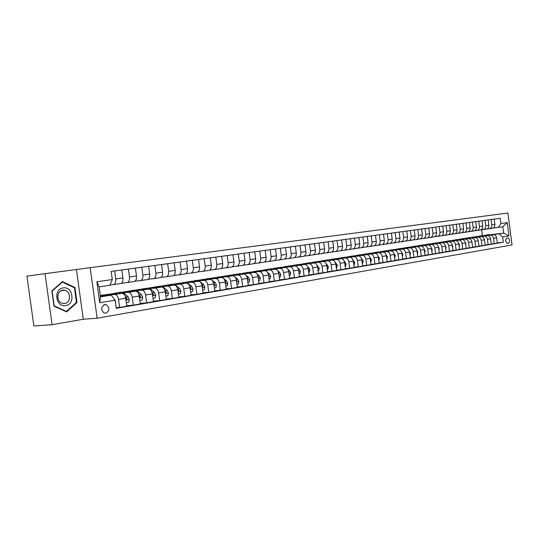<?xml version="1.0" encoding="UTF-8"?>
<svg xmlns="http://www.w3.org/2000/svg" width="539" height="539" viewBox="0 0 539 539"><rect width="100%" height="100%" fill="white"/><g stroke="black" fill="none" stroke-linecap="round" stroke-linejoin="round"><path stroke-width="0.81" d="M105.9 313.206C109.808 310.666 109.922 307.816 106.257 304.67L104.707 304.542C100.847 306.94 100.658 309.763 104.142 313.011L105.9 313.206M45.02 273.664L26.95 276.143L33.863 325.967L52.088 324.707L83.282 319.236L97.141 318.219L90.181 267.667L45.02 273.664L52.088 324.707M97.141 318.219L512.05 244.942L507.906 213.033L90.181 267.667M507.859 237.888L506.828 238.063C505.211 240.03 505.4 241.829 507.415 243.446L508.553 243.257C510.163 241.277 509.961 239.484 507.954 237.881L507.859 237.888M491.09 234.627L503.675 233.131L502.847 226.73L498.353 227.397L500.899 223.537L500.212 218.255L111.182 271.413L112.301 279.539L109.909 285.259L99.115 286.869L100.49 296.854L111.263 295.15L100.402 296.241M500.899 223.537L507.253 222.62L508.984 235.934L502.644 236.971L499.195 233.838L491.501 234.748M497.302 242.921L503.332 242.247L502.644 236.971M503.332 242.247L116.249 308.321L115.137 300.21L99.749 302.716L96.872 281.762L112.301 279.539M484.291 235.435L485.376 235.307M482.432 235.57L481.671 229.769M499.195 233.838L503.675 233.131L508.984 235.934M108.043 294.409L114.443 293.405M121.726 292.259L127.918 291.289M135.073 290.164L141.063 289.227M148.097 288.122L153.898 287.213M160.817 286.128L166.43 285.246M173.241 284.174L178.672 283.325M185.376 282.274L190.638 281.446M197.227 280.415L202.327 279.613M208.815 278.596L213.754 277.821M220.141 276.817L224.925 276.062M231.218 275.079L235.853 274.351M242.051 273.381L246.545 272.673M252.65 271.717L257.009 271.029M263.019 270.086L267.243 269.426M273.172 268.496L277.268 267.849M283.11 266.933L287.085 266.313M292.839 265.41L296.693 264.804M302.372 263.915L306.112 263.328M311.71 262.446L315.335 261.88M320.86 261.011L324.377 260.458M329.828 259.603L333.243 259.07M338.613 258.221L341.928 257.703M347.231 256.874L350.451 256.369M355.686 255.547L358.806 255.055M363.973 254.246L367.005 253.768M372.105 252.966L375.05 252.508M380.083 251.72L382.939 251.268M387.912 250.487L390.687 250.056M395.599 249.281L398.294 248.856M403.145 248.095L405.759 247.691M410.55 246.936L413.09 246.539M417.826 245.791L420.292 245.407M424.968 244.672L427.366 244.295M431.988 243.574L434.313 243.204M438.887 242.489L441.145 242.132M445.665 241.425L447.855 241.081M452.322 240.381L454.451 240.044M458.871 239.35L460.939 239.026M465.305 238.346L467.313 238.029M471.632 237.349L473.579 237.045M477.857 236.372L479.75 236.075M116.168 307.749L119.645 307.459L118.54 299.421C117.906 296.221 116.626 294.55 114.699 294.422L109.612 294.934M119.645 307.459L126.8 306.24L125.702 298.256C125.075 295.076 123.788 293.418 121.861 293.29L108.878 294.604M113.722 293.829L108.851 294.59M126.726 305.694L133.322 305.128L132.23 297.191C131.604 294.024 130.323 292.387 128.39 292.259L123.303 292.778M133.322 305.128L140.302 303.935L139.217 296.052C138.597 292.913 137.31 291.276 135.377 291.161L122.589 292.461M127.197 291.707L122.535 292.441M140.228 303.41L146.662 302.851L145.591 295.015C144.971 291.889 143.684 290.272 141.744 290.15L136.657 290.676M146.662 302.851L153.474 301.692L152.409 293.903C151.789 290.797 150.502 289.187 148.562 289.072L135.969 290.373M140.342 289.645L135.889 290.346M153.399 301.186L159.679 300.634L158.621 292.893C158.008 289.807 156.728 288.203 154.781 288.096L149.687 288.621M159.679 300.634L166.322 299.502L165.278 291.808C164.665 288.742 163.378 287.152 161.43 287.044L149.02 288.331M153.17 287.624L148.919 288.298M166.261 299.017L172.386 298.465L171.341 290.817C170.735 287.765 169.448 286.189 167.501 286.088L162.414 286.613M172.386 298.465L178.874 297.36L177.836 289.76C177.23 286.728 175.95 285.165 173.996 285.057L161.767 286.337M165.702 285.657L161.639 286.297M178.813 296.895L184.789 296.356L183.765 288.789C183.159 285.778 181.879 284.221 179.925 284.127L174.838 284.659M184.789 296.356L191.129 295.271L190.105 287.759C189.499 284.767 188.219 283.218 186.265 283.123L174.212 284.39M177.944 283.73L174.063 284.343M191.069 294.826L196.903 294.287L195.893 286.815C195.293 283.837 194.013 282.301 192.052 282.207L186.972 282.746M196.903 294.287L203.095 293.236L202.085 285.805C201.492 282.847 200.212 281.324 198.251 281.23L186.366 282.49M189.903 281.85L186.198 282.436M203.035 292.798L208.741 292.273L207.737 284.888C207.144 281.944 205.864 280.428 203.904 280.341L198.83 280.88M208.741 292.273L214.785 291.242L213.794 283.898C213.201 280.974 211.921 279.471 209.961 279.384L198.237 280.63M201.593 280.017L198.049 280.57M214.731 290.824L220.303 290.299L219.319 282.995C218.726 280.091 217.453 278.596 215.485 278.508L210.419 279.054M220.303 290.299L226.212 289.295L225.235 282.032C224.642 279.141 223.368 277.659 221.408 277.572L209.839 278.811M213.02 278.218L209.637 278.751M226.158 288.891L231.608 288.372L230.631 281.156C230.045 278.279 228.772 276.803 226.811 276.723L221.745 277.268M231.608 288.372L237.382 287.388L236.419 280.213C235.833 277.356 234.559 275.887 232.599 275.806L221.185 277.039M224.19 276.46L220.963 276.965M237.328 286.997L242.658 286.492L241.694 279.35C241.115 276.507 239.842 275.052 237.881 274.971L232.821 275.523M242.658 286.492L248.304 285.529L247.347 278.427C246.768 275.604 245.501 274.156 243.534 274.082L232.275 275.301M235.119 274.742L232.039 275.227M248.257 285.151L253.465 284.646L252.515 277.585C251.935 274.775 250.669 273.334 248.701 273.266L243.655 273.812M253.465 284.646L258.989 283.709L258.046 276.689C257.467 273.893 256.2 272.458 254.24 272.39L243.123 273.603M245.804 273.064L242.873 273.522M258.936 283.339L264.029 282.847L263.093 275.867C262.52 273.084 261.253 271.663 259.293 271.595L254.253 272.141M264.029 282.847L269.439 281.924L268.503 274.984C267.937 272.215 266.67 270.8 264.71 270.74L253.734 271.939M256.254 271.427L253.471 271.858M269.392 281.574L274.371 281.082L273.448 274.176C272.875 271.427 271.616 270.019 269.655 269.958L264.629 270.511M274.371 281.082L279.66 280.186L278.737 273.313C278.178 270.578 276.911 269.183 274.951 269.123L264.123 270.308M266.482 269.823L263.841 270.228M279.613 279.842L284.491 279.357L283.575 272.525C283.015 269.803 281.749 268.415 279.788 268.355L274.775 268.907M284.491 279.357L289.672 278.481L288.756 271.683C288.197 268.974 286.937 267.593 284.976 267.539L274.284 268.718M276.5 268.254L273.994 268.631M289.625 278.144L294.395 277.673L293.492 270.908C292.933 268.22 291.673 266.845 289.719 266.792L284.713 267.344M294.395 277.673L299.468 276.81L298.566 270.079C298.013 267.405 296.753 266.044 294.793 265.99L284.235 267.155M286.303 266.711L283.932 267.068M299.421 276.487L304.097 276.022L303.201 269.325C302.648 266.664 301.389 265.309 299.435 265.255L294.442 265.808M304.097 276.022L309.056 275.173L308.167 268.516C307.614 265.868 306.361 264.521 304.407 264.467L293.977 265.633M295.911 265.208L293.661 265.538M309.015 274.863L313.59 274.398L312.708 267.775C312.155 265.141 310.909 263.8 308.955 263.753L303.976 264.305M313.59 274.398L318.455 273.569L317.572 266.987C317.026 264.366 315.773 263.032 313.826 262.985L303.518 264.137M305.317 263.733L303.194 264.043M318.414 273.266L322.895 272.815L322.019 266.259C321.473 263.652 320.227 262.325 318.273 262.277L313.307 262.837M322.895 272.815L327.658 272.006L326.789 265.484C326.243 262.891 324.997 261.57 323.05 261.53L312.863 262.668M314.54 262.284L312.526 262.574M327.618 271.71L332.004 271.258L331.141 264.77C330.602 262.197 329.356 260.883 327.409 260.836L322.457 261.395M332.004 271.258L336.673 270.463L335.81 264.016C335.271 261.449 334.032 260.142 332.085 260.101L322.019 261.233M323.575 260.869L321.675 261.139M336.632 270.18L340.938 269.743L340.082 263.315C339.543 260.761 338.303 259.468 336.356 259.427L331.424 259.98M340.938 269.743L345.506 268.961L344.657 262.574C344.125 260.027 342.885 258.74 340.944 258.7L330.993 259.825M332.435 259.475L330.643 259.724M345.472 268.685L349.69 268.247L348.841 261.887C348.309 259.36 347.076 258.08 345.128 258.04L340.21 258.599M349.69 268.247L354.17 267.485L353.328 261.159C352.796 258.639 351.563 257.366 349.622 257.332L339.792 258.444M341.12 258.114L339.429 258.343M354.136 267.216L358.267 266.785L357.431 260.492C356.899 257.986 355.666 256.719 353.732 256.685L348.821 257.238M358.267 266.785L362.659 266.037L361.831 259.771C361.305 257.278 360.072 256.018 358.139 255.985L348.416 257.09M349.629 256.78L348.046 256.988M362.626 265.774L366.675 265.35L365.853 259.118C365.327 256.638 364.094 255.385 362.161 255.351L357.269 255.91M366.675 265.35L370.987 264.615L370.165 258.417C369.646 255.944 368.413 254.698 366.486 254.671L356.872 255.762M357.984 255.466L356.495 255.661M370.953 264.359L374.928 263.948L374.106 257.77C373.588 255.318 372.361 254.071 370.434 254.044L365.557 254.603M374.928 263.948L379.153 263.227L378.338 257.083C377.826 254.637 376.599 253.404 374.672 253.377L365.166 254.462M366.176 254.179L364.782 254.361M379.119 262.978L383.02 262.567L382.212 256.449C381.693 254.017 380.473 252.791 378.546 252.764L373.689 253.323M383.02 262.567L387.164 261.86L386.362 255.776C385.843 253.357 384.624 252.131 382.703 252.111L373.305 253.189M374.214 252.919L372.914 253.081M387.13 261.617L390.957 261.213L390.155 255.156C389.643 252.751 388.424 251.531 386.503 251.511L381.659 252.063M390.957 261.213L395.026 260.519L394.225 254.489C393.719 252.097 392.5 250.884 390.586 250.864L381.289 251.935M382.104 251.679L380.891 251.828M394.993 260.283L398.745 259.886L397.95 253.882C397.445 251.497 396.232 250.298 394.312 250.278L389.488 250.83M398.745 259.886L402.734 259.205L401.946 253.236C401.44 250.857 400.234 249.665 398.314 249.645L389.124 250.702M389.852 250.467L388.72 250.595M402.707 258.976L406.386 258.585L405.604 252.636C405.099 250.278 403.893 249.085 401.979 249.065L397.169 249.618M406.386 258.585L410.307 257.918L409.525 251.996C409.027 249.645 407.821 248.466 405.907 248.445L396.812 249.496M410.273 257.689L413.891 257.305L413.117 251.417C412.611 249.072 411.412 247.893 409.505 247.879L404.708 248.432M397.452 249.274L396.414 249.389M413.891 257.305L417.738 256.652L416.964 250.783C416.465 248.459 415.266 247.286 413.359 247.266L404.358 248.311M417.705 256.429L421.255 256.052L420.487 250.211C419.989 247.893 418.79 246.727 416.89 246.707L412.113 247.266M404.917 248.102L403.974 248.209M421.255 256.052L425.035 255.405L424.267 249.597C423.775 247.286 422.576 246.128 420.676 246.114L411.769 247.145M425.001 255.19L428.485 254.819L427.73 249.031C427.232 246.734 426.039 245.582 424.139 245.568L419.382 246.121M412.247 246.95L411.392 247.044M428.485 254.819L432.197 254.186L431.443 248.425C430.951 246.141 429.758 244.989 427.865 244.976L419.046 246.006M432.17 253.977L435.593 253.606L434.838 247.873C434.346 245.595 433.154 244.45 431.267 244.443L426.524 244.996M419.443 245.818L418.675 245.905M435.593 253.606L439.231 252.986L438.483 247.28C437.998 245.016 436.806 243.877 434.919 243.864L426.194 244.881M439.204 252.784L442.566 252.42L441.818 246.734C441.333 244.477 440.147 243.345 438.261 243.338L433.538 243.884M426.517 244.706L425.837 244.787M442.566 252.42L446.144 251.807L445.403 246.155C444.918 243.904 443.732 242.779 441.852 242.766L433.215 243.776L435.034 243.008L437.735 243.251M446.117 251.612L449.418 251.248L448.684 245.616C448.199 243.379 447.02 242.26 445.14 242.254L440.43 242.799M433.464 243.615L432.864 243.689M449.418 251.248L452.935 250.648L452.201 245.043C451.722 242.819 450.543 241.701 448.664 241.694L440.114 242.698M452.908 250.453L456.156 250.103L455.421 244.517C454.943 242.301 453.764 241.189 451.891 241.182L447.202 241.735M440.289 242.543L439.77 242.604M456.156 250.103L459.605 249.51L458.878 243.958C458.399 241.748 457.227 240.643 455.354 240.637L446.892 241.627M459.585 249.321L462.772 248.978L462.044 243.439C461.566 241.243 460.394 240.138 458.527 240.138L453.858 240.684M446.999 241.492L446.555 241.539M462.772 248.978L466.168 248.398L465.447 242.887C464.968 240.697 463.803 239.599 461.936 239.599L453.555 240.583M466.141 248.209L469.274 247.866L468.553 242.382C468.081 240.199 466.915 239.107 465.049 239.107L460.4 239.653M453.595 240.455L453.225 240.495M469.274 247.866L472.609 247.3L471.894 241.836C471.423 239.666 470.257 238.582 468.398 238.575L460.097 239.559M472.588 247.118L475.667 246.774L474.953 241.337C474.482 239.175 473.323 238.097 471.463 238.097L466.835 238.642M475.667 246.774L478.949 246.215L478.241 240.798C477.77 238.649 476.611 237.571 474.758 237.571L466.538 238.541M478.922 246.04L481.947 245.703L481.246 240.313C480.781 238.171 479.622 237.099 477.77 237.099L473.154 237.645M481.947 245.703L485.174 245.157L484.473 239.781C484.009 237.652 482.856 236.587 481.004 236.587L472.865 237.551M485.154 244.982L488.125 244.652L487.431 239.303C486.966 237.18 485.814 236.116 483.968 236.122L479.373 236.661M488.125 244.652L491.298 244.113L490.605 238.784C490.146 236.668 488.994 235.617 487.155 235.617L479.09 236.574M491.278 243.945L494.202 243.615L493.515 238.312C493.057 236.203 491.905 235.152 490.066 235.159L485.484 235.698M494.202 243.615L497.322 243.082L496.635 237.8C496.176 235.705 495.031 234.66 493.198 234.66L485.208 235.61M492.942 228.071L498.353 227.397M486.892 228.967L489.378 228.657C491.069 228.152 491.858 226.865 491.757 224.803L491.063 219.508M480.748 229.883L483.274 229.567C484.972 229.055 485.76 227.761 485.652 225.679L484.959 220.343M474.495 230.813L477.069 230.49C478.767 229.978 479.562 228.671 479.454 226.575L478.753 221.192M468.135 231.757L470.756 231.426C472.46 230.914 473.255 229.594 473.148 227.478L472.433 222.055M461.667 232.72L464.335 232.383C466.046 231.864 466.841 230.537 466.727 228.408L466.013 222.93M455.084 233.697L457.806 233.353C459.518 232.835 460.319 231.494 460.205 229.344L459.477 223.82M448.394 234.694L451.156 234.344C452.875 233.818 453.676 232.471 453.562 230.301L452.834 224.729M441.576 235.705L444.399 235.354C446.117 234.822 446.919 233.461 446.804 231.278L446.063 225.652M434.643 236.736L437.513 236.378C439.245 235.846 440.046 234.472 439.925 232.269L439.177 226.596M427.582 237.787L430.506 237.416C432.238 236.884 433.046 235.503 432.918 233.272L432.17 227.552M420.393 238.851L423.378 238.481C425.116 237.942 425.918 236.547 425.79 234.303L425.035 228.529M413.076 239.936L416.115 239.559C417.853 239.02 418.662 237.618 418.534 235.348L417.765 229.52M405.618 241.048L408.717 240.663C410.462 240.118 411.27 238.703 411.136 236.412L410.361 230.53M398.025 242.173L401.184 241.782C402.936 241.236 403.745 239.808 403.61 237.497L402.822 231.561M390.29 243.325L393.51 242.927C395.262 242.375 396.071 240.933 395.936 238.602L395.141 232.612M382.407 244.497L385.688 244.093C387.447 243.534 388.255 242.078 388.114 239.727L387.319 233.683M374.369 245.69L377.724 245.279C379.483 244.719 380.291 243.251 380.15 240.872L379.341 234.775M366.176 246.902L369.599 246.485C371.364 245.925 372.173 244.443 372.025 242.045L371.209 235.887M357.829 248.149L361.319 247.718C363.084 247.152 363.892 245.663 363.744 243.237L362.922 237.019M349.312 249.409L352.877 248.971C354.642 248.405 355.457 246.902 355.302 244.457L354.467 238.171M340.621 250.702L344.266 250.258C346.038 249.685 346.846 248.162 346.692 245.696L345.849 239.35M331.761 252.016L335.48 251.565C337.252 250.992 338.061 249.456 337.906 246.963L337.05 240.549M322.72 253.357L326.519 252.899C328.298 252.319 329.1 250.77 328.938 248.25L328.076 241.775M313.489 254.731L317.37 254.26C319.149 253.68 319.957 252.111 319.795 249.57L318.92 243.028M304.07 256.126L308.038 255.648C309.817 255.062 310.626 253.485 310.457 250.911L309.575 244.308M294.456 257.554L298.512 257.069C300.29 256.476 301.092 254.886 300.924 252.286L300.028 245.609M284.632 259.016L288.776 258.518C290.561 257.925 291.363 256.315 291.188 253.687L290.285 246.943M274.6 260.505L278.838 259.993C280.624 259.4 281.425 257.777 281.243 255.122L280.327 248.304M264.346 262.028L268.685 261.503C270.47 260.903 271.265 259.266 271.083 256.584L270.16 249.692M253.876 263.578L258.309 263.052C260.094 262.446 260.889 260.788 260.701 258.08L259.764 251.113M243.163 265.168L247.711 264.629C249.49 264.022 250.285 262.345 250.089 259.609L249.139 252.562M232.215 266.792L236.87 266.239C238.649 265.633 239.444 263.942 239.242 261.172L238.278 254.044M221.024 268.456L225.787 267.89C227.566 267.277 228.354 265.572 228.152 262.769L227.175 255.567M209.57 270.154L214.448 269.581C216.227 268.961 217.008 267.236 216.799 264.4L215.816 257.116M197.853 271.892L202.853 271.306C204.625 270.686 205.406 268.941 205.191 266.077L204.193 258.707M185.854 273.671L190.981 273.071C192.753 272.444 193.528 270.686 193.312 267.789L192.295 260.33M173.578 275.49L178.833 274.877C180.599 274.25 181.373 272.471 181.144 269.54L180.12 261.994M161.006 277.356L166.396 276.729C168.155 276.096 168.923 274.297 168.694 271.333L167.649 263.699M148.124 279.269L153.655 278.629C155.407 277.989 156.169 276.17 155.933 273.172L154.882 265.444M134.925 281.223L140.605 280.57C142.35 279.93 143.105 278.09 142.862 275.052L141.791 267.229M121.403 283.224L127.224 282.557C128.969 281.917 129.717 280.058 129.468 276.985L128.383 269.062M110.017 285.003L113.513 284.599C115.252 283.952 115.993 282.072 115.737 278.959L114.632 270.942M489.345 228.664L492.511 228.192C494.202 227.687 494.991 226.4 494.89 224.352L494.202 219.077M483.24 229.574L486.461 229.088C488.152 228.583 488.947 227.29 488.839 225.221L488.145 219.905M477.035 230.497L480.31 230.005C482.007 229.493 482.803 228.192 482.688 226.104L481.994 220.747M470.722 231.433L474.05 230.935C475.755 230.422 476.55 229.115 476.436 227.007L475.735 221.603M464.301 232.39L467.69 231.885C469.395 231.366 470.19 230.045 470.082 227.923L469.368 222.472M457.773 233.36L461.216 232.848C462.927 232.329 463.722 230.995 463.607 228.853L462.893 223.355M451.123 234.35L454.626 233.832C456.344 233.306 457.146 231.965 457.025 229.803L456.304 224.258M444.358 235.361L447.929 234.829C449.647 234.297 450.449 232.949 450.328 230.766L449.6 225.174M437.479 236.385L441.104 235.839C442.836 235.314 443.637 233.946 443.516 231.75L442.775 226.104M430.472 237.423L434.164 236.877C435.896 236.338 436.698 234.964 436.577 232.747L435.829 227.054M423.344 238.487L427.104 237.928C428.835 237.389 429.637 236.001 429.516 233.764L428.761 228.017M416.081 239.565L419.908 238.999C421.646 238.46 422.448 237.059 422.32 234.802L421.559 229.001M408.683 240.67L412.578 240.084C414.323 239.545 415.131 238.137 415.003 235.853L414.228 230.005M401.151 241.789L405.119 241.196C406.864 240.65 407.673 239.228 407.538 236.931L406.763 231.029M393.477 242.934L397.519 242.328C399.271 241.782 400.079 240.347 399.945 238.022L399.156 232.066M385.654 244.093L389.778 243.48C391.53 242.927 392.338 241.479 392.203 239.141L391.408 233.124M377.684 245.285L381.881 244.659C383.647 244.1 384.455 242.638 384.314 240.273L383.505 234.202M369.565 246.491L373.844 245.851C375.602 245.292 376.411 243.823 376.269 241.432L375.461 235.3M361.285 247.724L365.644 247.071C367.409 246.512 368.218 245.023 368.07 242.617L367.254 236.426M352.843 248.978L357.29 248.317C359.055 247.751 359.863 246.249 359.715 243.817L358.886 237.564M344.226 250.264L348.76 249.584C350.532 249.018 351.34 247.502 351.192 245.05L350.35 238.737M335.447 251.572L340.069 250.878C341.841 250.305 342.649 248.782 342.494 246.296L341.645 239.922M326.486 252.906L331.202 252.198C332.974 251.625 333.782 250.083 333.621 247.576L332.765 241.135M317.336 254.267L322.154 253.546C323.932 252.966 324.734 251.41 324.572 248.883L323.703 242.375M308.005 255.654L312.916 254.92C314.695 254.341 315.504 252.771 315.335 250.211L314.459 243.635M298.471 257.076L303.491 256.328C305.269 255.735 306.078 254.152 305.903 251.572L305.013 244.928M288.742 258.518L293.863 257.757C295.648 257.17 296.45 255.567 296.275 252.959L295.379 246.242M278.804 260L284.033 259.219C285.818 258.626 286.62 257.009 286.438 254.374L285.529 247.59M268.651 261.509L273.994 260.714C275.779 260.115 276.574 258.484 276.392 255.823L275.476 248.964M258.275 263.059L263.733 262.244C265.518 261.644 266.313 259.993 266.131 257.298L265.195 250.365M247.671 264.636L253.249 263.8C255.035 263.2 255.83 261.536 255.634 258.808L254.698 251.801M236.837 266.246L242.537 265.397C244.315 264.79 245.11 263.106 244.915 260.35L243.958 253.269M225.747 267.896L231.581 267.027C233.36 266.414 234.148 264.716 233.946 261.934L232.983 254.772M214.414 269.588L220.377 268.698C222.156 268.078 222.937 266.367 222.735 263.551L221.758 256.301M202.812 271.312L208.916 270.403C210.688 269.783 211.47 268.051 211.261 265.201L210.271 257.871M190.947 273.078L197.186 272.148C198.958 271.521 199.74 269.769 199.524 266.893L198.52 259.481M178.8 274.883L185.187 273.933C186.952 273.307 187.727 271.535 187.505 268.624L186.487 261.125M166.356 276.736L172.898 275.759C174.663 275.133 175.431 273.34 175.202 270.396L174.171 262.803M153.622 278.636L160.319 277.632C162.077 276.999 162.839 275.193 162.603 272.208L161.559 264.528M140.564 280.576L147.43 279.552C149.182 278.919 149.936 277.086 149.701 274.068L148.636 266.293M127.191 282.564L134.224 281.52C135.969 280.88 136.717 279.027 136.475 275.975L135.397 268.105M113.48 284.605L120.689 283.534C122.427 282.887 123.168 281.021 122.919 277.929L121.827 269.958M111.263 295.15L115.137 300.21M502.847 226.73L507.253 222.62M99.749 302.716L100.49 296.854M96.872 281.762L99.115 286.869M83.282 319.236L76.43 269.547M54.008 306.179L66.661 311.906L76.989 302.507L74.921 287.496L62.47 281.58L51.885 290.865L54.008 306.179M74.032 287.597L74.921 287.496M76.194 302.581L76.989 302.507M496.877 239.633L496.675 238.076M491.73 234.836L488.361 234.64M489.149 235.145L486.515 234.93L484.938 235.543M490.753 234.95L487.896 234.721M486.872 234.876L490.133 235.024M490.861 240.751L490.631 238.972M485.72 235.786L482.324 235.59M483.092 236.095L480.451 235.88L478.848 236.506M484.723 235.907L481.853 235.671M480.808 235.826L484.096 235.981M484.75 241.883L484.487 239.889M479.609 236.749L476.186 236.554M476.941 237.066L474.286 236.85L472.656 237.49M478.598 236.87L475.708 236.634M474.65 236.789L477.958 236.944M478.531 243.042L478.241 240.825M473.39 237.733L469.947 237.531M470.682 238.056L468.02 237.834L466.356 238.494M472.366 237.854L469.462 237.611M468.378 237.773L471.713 237.935M472.204 244.214L471.888 241.782M467.077 238.737L463.601 238.528M464.315 239.06L461.647 238.831L459.956 239.511M466.033 238.858L463.109 238.609M462.011 238.777L465.366 238.932M63.198 287.914C53.112 288.924 55.706 307.661 65.637 305.606C75.581 304.42 73.048 286.074 63.198 287.914M62.814 290.144C56.844 290.669 56.043 301.22 61.844 303.194L64.66 303.518C70.946 302.857 71.188 291.619 64.956 290.272L62.814 290.144M76.457 302.345L66.445 311.448L54.19 305.896L52.135 291.067L62.389 282.065L74.449 287.799L76.457 302.345M65.771 311.502L66.445 311.448M61.837 282.133L62.389 282.065M58.003 298.559L57.774 296.322M465.777 245.413L465.972 244.066L465.426 242.759M460.65 239.747L457.146 239.538M457.84 240.077L455.165 239.848L453.44 240.549M459.585 239.875L456.648 239.619M455.522 239.794L458.911 239.956M459.228 246.626L459.45 245.137L458.851 243.756M454.107 240.785L450.577 240.569M451.258 241.115L448.569 240.879L446.818 241.607M453.029 240.913L450.078 240.65M448.933 240.825L452.342 240.994M452.571 247.866L452.821 246.229L452.154 244.773M447.458 241.836L443.9 241.613M444.554 242.173L441.859 241.937L440.073 242.685M446.359 241.964L443.395 241.701M442.223 241.876L445.665 242.045M445.793 249.126L446.07 247.34L445.342 245.804M440.693 242.907L437.102 242.678M439.575 243.035L436.59 242.766M435.397 242.948L438.861 243.116M438.894 250.406L439.197 248.472L438.409 246.862M433.807 243.992L430.183 243.763M430.796 244.342L428.081 244.093L426.261 244.874M432.669 244.127L429.671 243.857M428.451 244.039L431.941 244.207M431.86 251.619L432.204 249.624L431.348 247.94M426.794 245.104L423.142 244.868M423.728 245.461L421.013 245.205L419.187 245.986M425.635 245.238L422.623 244.962M421.377 245.144L424.9 245.319M424.692 252.811L425.082 250.797L424.159 249.038M419.659 246.229L415.98 245.993M416.539 246.592L413.811 246.33L411.978 247.125M418.48 246.37L415.448 246.087M414.181 246.276L417.732 246.451M417.395 254.031L417.833 251.989L416.842 250.157M412.396 247.381L408.683 247.138M409.216 247.745L406.48 247.482L404.648 248.277M411.19 247.516L408.144 247.233M406.851 247.421L410.428 247.61M409.957 255.277L410.449 253.209L409.384 251.302M404.998 248.546L401.252 248.304M401.757 248.924L399.015 248.654L397.176 249.456M403.772 248.688L400.706 248.398M399.386 248.594L402.997 248.782M402.384 256.544L402.929 254.448L401.784 252.468M397.459 249.739L393.686 249.49M394.164 250.123L391.415 249.847L389.569 250.648M396.212 249.887L393.133 249.584M391.786 249.786L395.424 249.975M394.669 257.831L395.269 255.708L394.056 253.667M389.785 250.958L385.978 250.696M386.429 251.342L383.667 251.059L381.821 251.868M388.511 251.1L385.419 250.797M384.044 250.999L387.709 251.194M386.807 259.144L387.46 256.995L386.16 254.88M381.962 252.191L378.122 251.929M378.54 252.582L375.777 252.299L373.925 253.114M380.669 252.34L377.556 252.03M376.148 252.239L379.847 252.434M378.789 260.485L379.503 258.302L378.115 256.113M373.992 253.451L370.118 253.182M370.509 253.849L367.733 253.559L365.88 254.381M372.678 253.606L369.545 253.29M368.11 253.498L371.836 253.701M370.623 261.853L371.007 261.786L371.398 259.636L369.916 257.366M365.873 254.738L361.959 254.462M362.316 255.142L359.54 254.846L357.68 255.675M364.526 254.893L361.379 254.57M359.917 254.785L363.677 254.987M362.289 263.241L362.734 263.167L363.124 260.997L361.554 258.646M357.593 256.045L353.645 255.769M353.968 256.463L351.185 256.153L349.319 256.988M356.218 256.207L353.058 255.877M351.563 256.092L355.349 256.301M353.793 264.662L354.291 264.582L354.696 262.385L353.025 259.946M349.151 257.386L345.169 257.096M345.459 257.804L342.663 257.487L340.803 258.329M347.749 257.541L344.569 257.204M343.04 257.433L346.867 257.642M345.128 266.111L345.681 266.017L346.099 263.8L344.327 261.267M340.54 258.747L336.525 258.45M336.774 259.171L333.978 258.855L332.112 259.697M339.119 258.909L335.918 258.565M334.355 258.794L338.209 259.01M336.289 267.587L336.902 267.485L337.326 265.249L335.44 262.614M331.761 260.135L327.705 259.838M327.914 260.566L325.118 260.243L323.245 261.092M330.306 260.303L327.092 259.946M325.489 260.182L329.383 260.404M327.267 269.096L327.941 268.981L328.379 266.717L326.378 263.982M322.8 261.556L318.711 261.247M318.879 261.994L316.076 261.658L314.203 262.52M321.318 261.718L318.091 261.361M316.454 261.597L320.375 261.826M318.057 270.632L318.798 270.511L319.25 268.227L317.121 265.37M313.664 262.998L309.534 262.688M309.662 263.45L306.846 263.106L304.973 263.969M312.148 263.173L308.901 262.803M307.223 263.045L311.185 263.275M308.658 272.202L309.467 272.067L309.932 269.756L308.672 267.492L307.661 266.778M304.333 264.481L300.162 264.157M300.25 264.932L297.434 264.582L295.561 265.457M302.79 264.649L299.522 264.278M297.811 264.521L301.806 264.757M308.315 269.608L308.241 269.062M299.064 273.805L299.94 273.664L300.418 271.326L299.152 269.035L298.006 268.213M289.719 266.792L294.793 265.99L290.602 265.653M290.642 266.448L287.819 266.091L285.946 266.967M293.236 266.158L289.955 265.781M288.197 266.03L292.232 266.273M298.727 271.279L298.613 270.437M289.261 275.442L290.211 275.288L290.696 272.923L289.43 270.612L288.136 269.668M285.091 267.526L280.839 267.182M280.832 267.998L278.009 267.627L276.13 268.516M283.48 267.701L280.179 267.31M278.387 267.566L282.456 267.816M288.931 272.95L288.783 271.872M279.249 277.12L280.273 276.945L280.779 274.56L279.498 272.215L278.036 271.144M275.173 269.109L270.868 268.745M270.807 269.574L267.984 269.204L266.104 270.093M273.516 269.278L270.201 268.88M268.361 269.143L272.471 269.392M278.919 274.634L278.744 273.347M269.022 278.831L270.127 278.643L270.639 276.231L269.359 273.859L267.715 272.64M265.06 270.726L260.681 270.342M260.573 271.191L257.743 270.807L255.87 271.703M263.335 270.888L260.007 270.477M258.127 270.746L262.271 271.002M268.685 276.345L268.489 274.87M258.565 280.576L259.751 280.374L260.276 277.935L258.996 275.537L257.15 274.156M254.738 272.39L250.278 271.979M250.116 272.842L247.286 272.444L245.407 273.354M252.939 272.532L249.591 272.114M247.664 272.39L251.848 272.653M258.228 278.084L258.471 277.342L258.006 276.433M247.879 282.362L249.146 282.146L249.692 279.68L248.405 277.255L246.33 275.678M244.214 274.115L239.646 273.644M239.424 274.526L236.594 274.122L234.721 275.038M242.307 274.216L238.945 273.785M236.971 274.061L241.196 274.331M247.542 279.849L247.846 279.081L247.286 278.036M236.951 284.188L238.312 283.959L238.871 281.459L237.578 279.007L235.233 277.201M233.502 275.901L230.065 275.146L228.779 275.348M228.496 276.251L225.666 275.84L223.793 276.756M231.447 275.934L228.064 275.49M226.043 275.779L230.308 276.056M236.608 281.648L236.985 280.859L236.325 279.674M225.774 286.054L227.229 285.811L227.802 283.285L226.501 280.799L223.806 278.703M222.634 277.794L218.989 276.884L217.662 277.093M217.325 278.009L214.488 277.592L212.622 278.515M220.336 277.686L216.941 277.241M214.866 277.531L219.178 277.814M225.43 283.48L225.875 282.679L225.113 281.365M214.347 287.967L215.89 287.705L216.483 285.144L215.182 282.631L211.524 279.748L207.663 278.656L206.296 278.872M205.891 279.815L203.062 279.384L201.195 280.314M208.977 279.485L205.561 279.027M203.439 279.323L207.791 279.613M214.037 285.347L214.515 284.538L213.639 283.096M202.644 289.921L204.294 289.645L204.901 287.051L203.594 284.511L199.935 281.587L196.081 280.475L194.673 280.698M194.202 281.661L191.372 281.217L189.506 282.153M197.355 281.324L193.925 280.853M191.749 281.156L196.142 281.452M202.28 287.233L202.893 286.438L201.903 284.875M190.671 291.922L192.423 291.626L193.05 289.005L191.743 286.431L188.084 283.467L184.223 282.335L182.775 282.564M182.236 283.548L179.406 283.09L177.547 284.04M185.47 283.204L182.02 282.726M179.783 283.029L184.223 283.339M190.294 289.16L190.995 288.385L189.89 286.708M178.409 293.971L180.269 293.661L180.902 291.067L179.602 288.399L175.943 285.387L172.096 284.235L170.6 284.471M169.987 285.481L167.164 285.01L165.311 285.966M173.295 285.131L169.832 284.639M167.541 284.949L169.044 284.713L172.022 285.266M178.025 291.121L178.82 290.38L177.587 288.574M165.857 296.066L167.831 295.736L168.478 293.115L167.178 290.406L163.519 287.361L159.679 286.182L158.136 286.425M157.449 287.455L154.626 286.977L152.78 287.941M160.838 287.105L157.354 286.6M155.003 286.916L156.553 286.674L159.531 287.24M165.453 293.115L166.349 292.421L164.981 290.481M152.995 298.215L155.091 297.865L155.771 295.143L154.457 292.468L150.799 289.376L146.965 288.176L145.375 288.426M144.6 289.483L141.791 288.992L139.945 289.962M148.07 289.126L144.573 288.601M142.161 288.931L143.758 288.682L146.736 289.261M152.577 295.129L152.975 295.372L153.581 294.516L152.072 292.428M139.817 300.418L142.033 300.048L142.734 297.285L141.42 294.577L137.768 291.444L133.935 290.225L132.304 290.481M131.442 291.559L128.639 291.053L126.8 292.03M134.999 291.195L131.489 290.662M129.01 290.993L130.66 290.737L133.632 291.336M139.372 297.171L139.857 297.521L140.497 296.659L138.826 294.409M139.305 296.659L140.497 296.659M126.308 302.675L128.653 302.285L129.38 299.489L128.06 296.746L124.408 293.56L120.595 292.313L118.903 292.576M117.96 293.688L115.164 293.162L113.331 294.153M121.605 293.317L118.075 292.765M115.535 293.108L117.232 292.839L120.204 293.459M125.83 299.192L126.409 299.731L127.089 298.855L125.25 296.423M125.762 298.673L127.089 298.855M115.461 302.588L115.683 301.739L113.796 298.458M110.145 295.264L106.917 294.456L105.179 294.732M104.142 295.864L101.352 295.332L100.335 295.729M107.874 295.493L104.33 294.927M101.716 295.271L103.475 295.001L106.432 295.635M114.699 294.422L121.861 293.29M128.39 292.259L135.377 291.161M141.744 290.15L148.562 289.072M154.781 288.096L161.43 287.044M167.501 286.088L173.996 285.057M179.925 284.127L186.265 283.123M192.052 282.207L198.251 281.23M203.904 280.341L209.961 279.384M215.485 278.508L221.408 277.572M226.811 276.723L232.599 275.806M237.881 274.971L243.534 274.082M248.701 273.266L254.24 272.39M259.293 271.595L264.71 270.74M269.655 269.958L274.951 269.123M279.788 268.355L284.976 267.539M299.435 265.255L304.407 264.467M308.955 263.753L313.826 262.985M318.273 262.277L323.05 261.53M327.409 260.836L332.085 260.101M336.356 259.427L340.944 258.7M345.128 258.04L349.622 257.332M353.732 256.685L358.139 255.985M362.161 255.351L366.486 254.671M370.434 254.044L374.672 253.377M378.546 252.764L382.703 252.111M386.503 251.511L390.586 250.864M394.312 250.278L398.314 249.645M401.979 249.065L405.907 248.445M409.505 247.879L413.359 247.266M416.89 246.707L420.676 246.114M424.139 245.568L427.865 244.976M431.267 244.443L434.919 243.864M438.261 243.338L441.852 242.766M445.14 242.254L448.664 241.694M451.891 241.182L455.354 240.637M458.527 240.138L461.936 239.599M465.049 239.107L468.398 238.575M471.463 238.097L474.758 237.571M477.77 237.099L481.004 236.587M483.968 236.122L487.155 235.617M490.066 235.159L493.198 234.66M491.757 224.803L494.89 224.352M493.515 238.312L496.635 237.8M487.431 239.303L490.605 238.784M485.652 225.679L488.839 225.221M481.246 240.313L484.473 239.781M479.454 226.575L482.688 226.104M474.953 241.337L478.241 240.798M473.148 227.478L476.436 227.007M468.553 242.382L471.894 241.836M466.727 228.408L470.082 227.923M462.044 243.439L465.447 242.887M460.205 229.344L463.607 228.853M455.421 244.517L458.878 243.958M453.562 230.301L457.025 229.803M448.684 245.616L452.201 245.043M446.804 231.278L450.328 230.766M441.818 246.734L445.403 246.155M439.925 232.269L443.516 231.75M434.838 247.873L438.483 247.28M432.918 233.272L436.577 232.747M427.73 249.031L431.443 248.425M425.79 234.303L429.516 233.764M420.487 250.211L424.267 249.597M418.534 235.348L422.32 234.802M413.117 251.417L416.964 250.783M411.136 236.412L415.003 235.853M405.604 252.636L409.525 251.996M403.61 237.497L407.538 236.931M397.95 253.882L401.946 253.236M395.936 238.602L399.945 238.022M390.155 255.156L394.225 254.489M388.114 239.727L392.203 239.141M382.212 256.449L386.362 255.776M380.15 240.872L384.314 240.273M374.106 257.77L378.338 257.083M372.025 242.045L376.269 241.432M365.853 259.118L370.165 258.417M363.744 243.237L368.07 242.617M357.431 260.492L361.831 259.771M355.302 244.457L359.715 243.817M348.841 261.887L353.328 261.159M346.692 245.696L351.192 245.05M340.082 263.315L344.657 262.574M337.906 246.963L342.494 246.296M331.141 264.77L335.81 264.016M328.938 248.25L333.621 247.576M322.019 266.259L326.789 265.484M319.795 249.57L324.572 248.883M312.708 267.775L317.572 266.987M310.457 250.911L315.335 250.211M303.201 269.325L308.167 268.516M300.924 252.286L305.903 251.572M293.492 270.908L298.566 270.079M291.188 253.687L296.275 252.959M283.575 272.525L288.756 271.683M281.243 255.122L286.438 254.374M273.448 274.176L278.737 273.313M271.083 256.584L276.392 255.823M263.093 275.867L268.503 274.984M260.701 258.08L266.131 257.298M252.515 277.585L258.046 276.689M250.089 259.609L255.634 258.808M241.694 279.35L247.347 278.427M239.242 261.172L244.915 260.35M230.631 281.156L236.419 280.213M228.152 262.769L233.946 261.934M219.319 282.995L225.235 282.032M216.799 264.4L222.735 263.551M207.737 284.888L213.794 283.898M205.191 266.077L211.261 265.201M195.893 286.815L202.085 285.805M193.312 267.789L199.524 266.893M183.765 288.789L190.105 287.759M181.144 269.54L187.505 268.624M171.341 290.817L177.836 289.76M168.694 271.333L175.202 270.396M158.621 292.893L165.278 291.808M155.933 273.172L162.603 272.208M145.591 295.015L152.409 293.903M142.862 275.052L149.701 274.068M132.23 297.191L139.217 296.052M129.468 276.985L136.475 275.975M118.54 299.421L125.702 298.256M115.737 278.959L122.919 277.929M507.145 243.412L508.553 243.257M465.615 244.174L465.965 244.113M459.053 245.252L459.444 245.184M452.369 246.35L452.814 246.283M445.578 247.468L446.063 247.394M438.658 248.614L439.191 248.526M431.618 249.773L432.197 249.678M424.449 250.952L425.076 250.851M417.146 252.151L417.826 252.043M409.707 253.377L410.442 253.256M402.134 254.63L402.923 254.496M394.413 255.897L395.255 255.762M386.544 257.197L387.453 257.042M378.533 258.518L379.496 258.356M370.354 259.859L371.384 259.69M362.026 261.233L363.118 261.051M353.523 262.634L354.689 262.439M344.859 264.063L346.092 263.861M344.468 261.698L344.859 261.637M336.013 265.518L337.32 265.303M335.622 263.126L336.08 263.052M326.991 267.007L328.372 266.778M326.594 264.588L327.133 264.508M317.781 268.523L319.243 268.281M317.383 266.084L317.997 265.983M308.375 270.073L309.918 269.817M307.978 267.607L308.672 267.492M298.774 271.649L300.405 271.387M298.37 269.163L299.152 269.035M288.971 273.266L290.689 272.983M288.56 270.753L289.43 270.612M278.953 274.917L280.765 274.62M278.542 272.37L279.498 272.215M268.725 276.601L270.625 276.291M268.307 274.034L269.359 273.859M258.262 278.326L260.27 277.996M257.844 275.725L258.996 275.537M258.134 277.376L258.471 277.342M247.576 280.085L249.678 279.741M247.145 277.457L248.405 277.255M247.441 279.121L247.846 279.081M236.641 281.884L238.858 281.52M236.21 279.229L237.578 279.007M236.506 280.907L236.985 280.859M225.464 283.73L227.788 283.346M225.026 281.041L226.501 280.799M225.329 282.732L225.875 282.679M214.023 285.609L216.462 285.212M213.585 282.894L215.182 282.631M213.889 284.599L214.515 284.538M202.32 287.536L204.881 287.119M201.876 284.787L203.594 284.511M202.186 286.512L202.893 286.438M190.341 289.51L193.029 289.072M189.917 286.728L191.743 286.431M190.2 288.466L190.995 288.385M178.079 291.532L180.902 291.067M175.505 285.461L175.943 285.387M177.735 288.702L179.602 288.399M177.937 290.467L178.82 290.38M165.52 293.6L168.478 293.115M162.94 287.449L163.519 287.361M165.264 290.716L167.178 290.406M165.372 292.515L166.349 292.421M152.658 295.722L155.751 295.21M150.064 289.49L150.799 289.376M152.49 292.785L154.457 292.468M152.503 294.617L153.581 294.516M139.473 297.892L142.72 297.36M136.872 291.586L137.768 291.444M139.406 294.907L141.42 294.577M125.958 300.115L129.36 299.556M123.357 293.728L124.408 293.56M125.998 297.077L128.06 296.746M103.677 304.899L106.257 304.67M489.378 228.657L492.511 228.192M483.274 229.567L486.461 229.088M477.069 230.49L480.31 230.005M470.756 231.426L474.05 230.935M464.335 232.383L467.69 231.885M457.806 233.353L461.216 232.848M451.156 234.344L454.626 233.832M444.399 235.354L447.929 234.829M437.513 236.378L441.104 235.839M430.506 237.416L434.164 236.877M423.378 238.481L427.104 237.928M416.115 239.559L419.908 238.999M408.717 240.663L412.578 240.084M401.184 241.782L405.119 241.196M393.51 242.927L397.519 242.328M385.688 244.093L389.778 243.48M377.724 245.279L381.881 244.659M369.599 246.485L373.844 245.851M361.319 247.718L365.644 247.071M352.877 248.971L357.29 248.317M344.266 250.258L348.76 249.584M335.48 251.565L340.069 250.878M326.519 252.899L331.202 252.198M317.37 254.26L322.154 253.546M308.038 255.648L312.916 254.92M298.512 257.069L303.491 256.328M288.776 258.518L293.863 257.757M278.838 259.993L284.033 259.219M268.685 261.503L273.994 260.714M258.309 263.052L263.733 262.244M247.711 264.629L253.249 263.8M236.87 266.239L242.537 265.397M225.787 267.89L231.581 267.027M214.448 269.581L220.377 268.698M202.853 271.306L208.916 270.403M190.981 273.071L197.186 272.148M178.833 274.877L185.187 273.933M166.396 276.729L172.898 275.759M153.655 278.629L160.319 277.632M140.605 280.57L147.43 279.552M127.224 282.557L134.224 281.52M113.513 284.599L120.689 283.534M61.096 290.71L64.956 290.272"/></g></svg>

